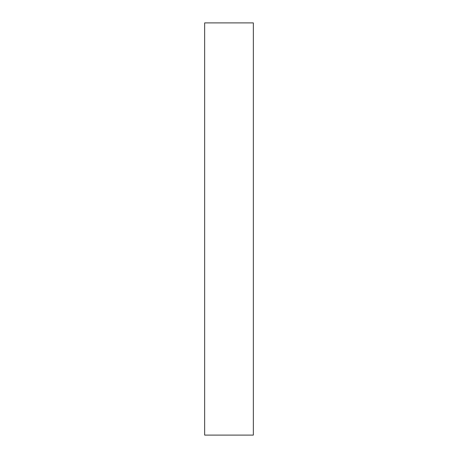<?xml version="1.0" encoding="UTF-8"?>
<svg xmlns="http://www.w3.org/2000/svg" width="458" height="458" viewBox="0 0 458 458"><rect width="100%" height="100%" fill="white"/><g stroke="black" fill="none" stroke-linecap="round" stroke-linejoin="round"><path stroke-width="0.69" d="M253.343 229L253.343 435.1L204.657 435.1L204.657 22.9L253.343 22.9L253.343 229"/></g></svg>
